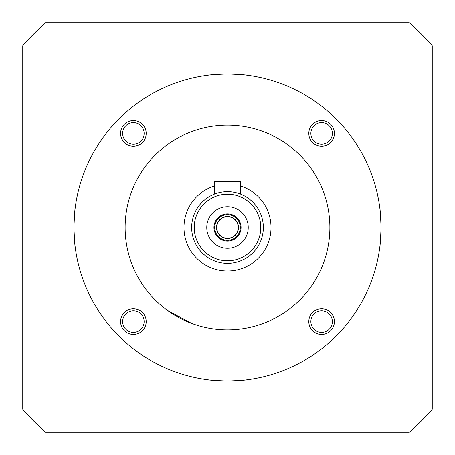 <?xml version="1.0" encoding="UTF-8"?>
<svg xmlns="http://www.w3.org/2000/svg" width="455" height="455" viewBox="0 0 455 455"><rect width="100%" height="100%" fill="white"/><g stroke="black" fill="none" stroke-linecap="round" stroke-linejoin="round"><path stroke-width="0.68" d="M214.703 227.5A12.797 12.797 0 0 0 233.898 238.585A12.797 12.797 0 0 0 233.898 216.415A12.797 12.797 0 0 0 214.703 227.5M146.192 133.395A12.797 12.797 0 0 0 133.395 120.598A12.797 12.797 0 0 0 120.598 133.395A12.797 12.797 0 0 0 133.395 146.192A12.797 12.797 0 0 0 146.192 133.395M321.605 146.192A12.797 12.797 0 0 0 334.402 133.395A12.797 12.797 0 0 0 321.605 120.598A12.797 12.797 0 0 0 308.808 133.395A12.797 12.797 0 0 0 321.605 146.192M308.808 321.605A12.797 12.797 0 0 0 321.605 334.402A12.797 12.797 0 0 0 334.402 321.605A12.797 12.797 0 0 0 321.605 308.808A12.797 12.797 0 0 0 308.808 321.605M133.395 308.808A12.797 12.797 0 0 0 120.598 321.605A12.797 12.797 0 0 0 133.395 334.402A12.797 12.797 0 0 0 146.192 321.605A12.797 12.797 0 0 0 133.395 308.808M194.228 227.5A33.272 33.272 0 0 1 227.5 194.228A33.272 33.272 0 0 1 260.772 227.5A33.272 33.272 0 0 1 227.5 260.772A33.272 33.272 0 0 1 194.228 227.5M248.231 227.5A20.731 20.731 0 0 0 227.5 206.769A20.731 20.731 0 0 0 206.769 227.5A20.731 20.731 0 0 0 227.5 248.231A20.731 20.731 0 0 0 248.231 227.5M191.669 227.5A35.831 35.831 0 0 1 227.5 191.669A35.831 35.831 0 0 1 263.331 227.5A35.831 35.831 0 0 1 227.5 263.331A35.831 35.831 0 0 1 191.669 227.5M240.297 194.029L239.313 193.671L240.297 194.029L240.297 181.431L214.703 181.431L214.703 194.029L215.687 193.671L214.703 194.029M214.703 185.913A43.509 43.509 0 0 0 227.5 271.009A43.509 43.509 0 0 0 240.297 185.913M125.125 227.5A102.375 102.375 0 0 0 278.688 316.157A102.375 102.375 0 0 0 278.688 138.843A102.375 102.375 0 0 0 125.125 227.5M227.5 381.062A153.562 153.562 0 0 0 381.062 227.5A153.562 153.562 0 0 0 227.5 73.938A153.562 153.562 0 0 0 73.938 227.5A153.562 153.562 0 0 0 227.5 381.062C213.514 380.488 205.836 379.908 204.466 379.328C205.836 379.908 213.514 380.488 227.5 381.062C241.486 380.488 249.164 379.908 250.534 379.328C249.164 379.908 241.486 380.488 227.5 381.062M122.645 133.395A10.749 10.749 0 0 1 138.769 124.084A10.749 10.749 0 0 1 138.769 142.699A10.749 10.749 0 0 1 122.645 133.395M321.605 122.645A10.749 10.749 0 0 1 330.916 138.769A10.749 10.749 0 0 1 312.301 138.769A10.749 10.749 0 0 1 321.605 122.645M332.355 321.605A10.749 10.749 0 0 1 316.231 330.916A10.749 10.749 0 0 1 316.231 312.301A10.749 10.749 0 0 1 332.355 321.605M133.395 332.355A10.749 10.749 0 0 1 124.084 316.231A10.749 10.749 0 0 1 142.699 316.231A10.749 10.749 0 0 1 133.395 332.355M227.5 73.938C241.486 74.512 249.164 75.092 250.534 75.672C249.164 75.092 241.486 74.512 227.5 73.938C213.514 74.512 205.836 75.092 204.466 75.672C205.836 75.092 213.514 74.512 227.5 73.938M379.328 250.534L379.328 250.534C379.908 249.164 380.488 241.486 381.062 227.5C380.488 213.514 379.908 205.836 379.328 204.466L379.328 204.466M75.672 204.466L75.672 204.466C75.092 205.836 74.512 213.514 73.938 227.5C74.512 241.486 75.092 249.164 75.672 250.534L75.672 250.534M22.75 409.358A273.853 273.853 0 0 0 45.642 432.25L409.358 432.25A273.853 273.853 0 0 0 432.25 409.358L432.25 45.642A273.853 273.853 0 0 0 409.358 22.75L45.642 22.75A273.853 273.853 0 0 0 22.75 45.642L22.75 409.358M167.77 310.646L191.669 323.397M241.065 227.5A13.565 13.565 0 0 0 227.5 213.935A13.565 13.565 0 0 0 213.935 227.5A13.565 13.565 0 0 0 227.5 241.065A13.565 13.565 0 0 0 241.065 227.5M216.495 227.5A11.005 11.005 0 0 1 233 217.968A11.005 11.005 0 0 1 233 237.032A11.005 11.005 0 0 1 216.495 227.5M216.751 227.5A10.749 10.749 0 0 1 232.875 218.19A10.749 10.749 0 0 1 232.875 236.81A10.749 10.749 0 0 1 216.751 227.5"/></g></svg>
